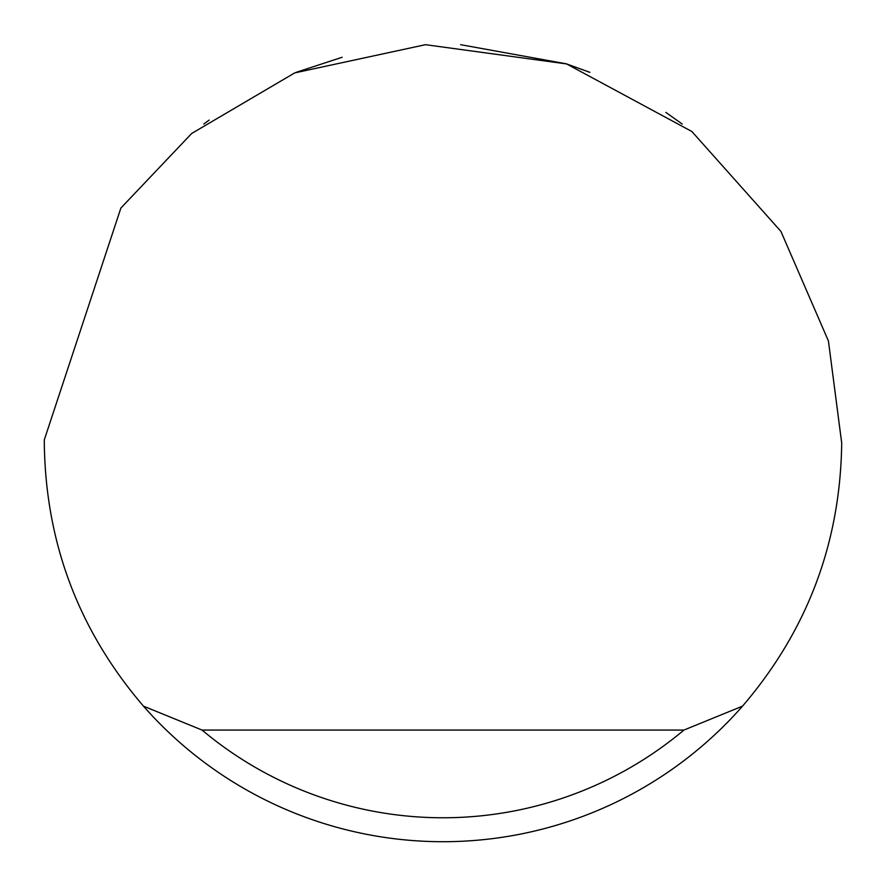 <?xml version="1.0" encoding="UTF-8"?>
<svg xmlns="http://www.w3.org/2000/svg" width="886" height="886" viewBox="0 0 886 886"><rect width="100%" height="100%" fill="white"/><g stroke="black" fill="none" stroke-linecap="round" stroke-linejoin="round"><path stroke-width="1.33" d="M296.123 72.342L342.151 57.269M460.642 44.688L566.076 63.77M566.719 63.98L589.877 72.342M665.884 112.422L682.22 124.04M203.78 124.04L209.118 120.108M120.884 208.044L191.697 133.465L294.684 72.918L425.49 44.688L566.564 63.925L691.866 131.505L780.92 231.401L828.432 341.01L841.7 443C840.449 542.697 807.401 630.411 742.534 706.142A398.7 398.7 0 0 1 143.466 706.142C78.599 630.411 45.551 542.697 44.3 443L44.311 439.81L120.884 208.044M143.466 706.142L202.063 730.064L683.937 730.064L742.534 706.142M202.063 730.064A374.778 374.778 0 0 0 683.937 730.064"/></g></svg>
